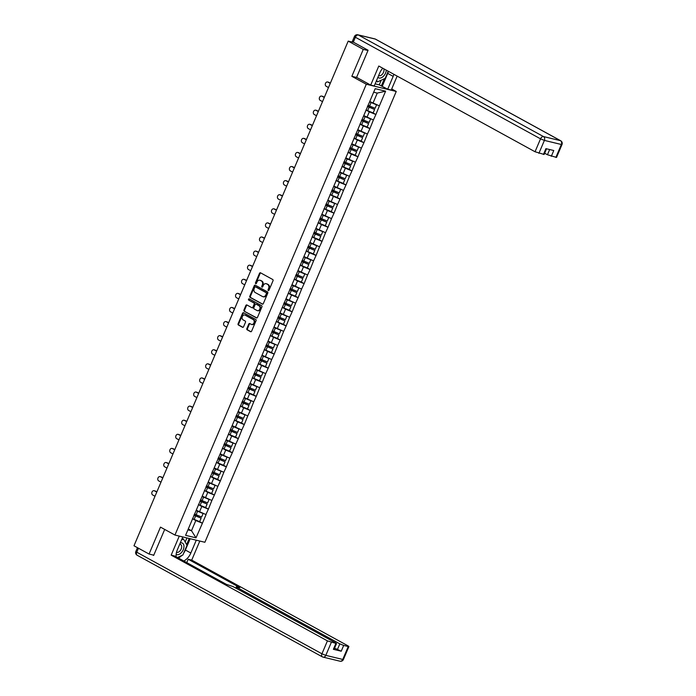 <?xml version="1.0" encoding="UTF-8"?>
<svg xmlns="http://www.w3.org/2000/svg" width="696" height="696" viewBox="0 0 696 696"><rect width="100%" height="100%" fill="white"/><g stroke="black" fill="none" stroke-linecap="round" stroke-linejoin="round"><path stroke-width="1.04" d="M268.282 290.536A0.679 0.531 -76.4 0 0 269.013 290.18L273.015 280.758A0.974 0.757 -76.4 0 0 272.719 279.496L260.556 272.823A0.974 0.757 -76.4 0 0 259.504 273.345L255.502 282.767A0.679 0.531 -76.4 0 0 256.45 283.281L256.963 282.063A3.106 2.436 -76.4 0 1 259.86 280.227A3.106 2.436 -76.4 0 1 260.33 280.41L261.348 280.966A3.106 2.436 -76.4 0 1 262.305 284.995L261.783 286.213A0.679 0.531 -76.4 0 0 262.731 286.735L263.253 285.508A3.106 2.436 -76.4 0 1 266.142 283.672A3.106 2.436 -76.4 0 1 266.62 283.864L267.629 284.412A3.106 2.436 -76.4 0 1 268.586 288.44L268.073 289.658A0.679 0.531 -76.4 0 0 268.282 290.536M246.854 328.555A0.974 0.757 -76.4 0 0 247.15 329.817L250.569 331.688A0.974 0.757 -76.4 0 0 251.613 331.165L256.058 320.708A0.974 0.757 -76.4 0 0 255.763 319.447L243.6 312.774A0.974 0.757 -76.4 0 0 242.547 313.296L238.102 323.753A0.974 0.757 -76.4 0 0 238.406 325.015L242.521 327.277A0.974 0.757 -76.4 0 0 243.574 326.755L245.479 322.283A0.974 0.757 -76.4 0 0 245.175 321.021L243.13 319.899A2.601 2.036 -76.4 0 1 242.243 316.793A2.601 2.036 -76.4 0 1 244.748 315.001A2.601 2.036 -76.4 0 1 245.149 315.157L253.153 319.551A2.601 2.036 -76.4 0 1 254.049 322.657A2.601 2.036 -76.4 0 1 251.534 324.449A2.601 2.036 -76.4 0 1 251.143 324.293L249.803 323.562A0.974 0.757 -76.4 0 0 248.75 324.075L246.854 328.555L247.454 328.703A0.974 0.757 -76.4 0 0 247.75 329.956L251.004 331.74M367.975 50.521L363.277 49.39L351.845 76.308L366.305 84.242L174.948 535.05L160.489 527.124L149.066 554.042L133.989 545.777L348.2 41.116L352.567 42.169M363.277 49.39L348.2 41.116M262.27 304.108A0.974 0.757 -76.4 0 0 263.323 303.587L267.769 293.129A0.974 0.757 -76.4 0 0 267.464 291.868L255.301 285.195A0.974 0.757 -76.4 0 0 254.249 285.717L249.812 296.174A0.974 0.757 -76.4 0 0 250.108 297.436L262.575 304.178M261.913 306.919L257.468 317.376A0.974 0.757 -76.4 0 1 256.415 317.898L244.252 311.225A0.974 0.757 -76.4 0 1 243.957 309.964L245.862 305.492A0.974 0.757 -76.4 0 1 246.906 304.97L251.839 307.675A0.974 0.757 -76.4 0 0 252.892 307.162L254.153 304.187A0.974 0.757 -76.4 0 0 253.857 302.934L248.724 300.115A0.679 0.531 -76.4 0 1 249.246 298.871L261.609 305.657A0.974 0.757 -76.4 0 1 261.913 306.919M366.305 84.242L396.25 91.463L204.894 542.271L174.948 535.05M199.43 521.556L202.423 523.201L206.068 514.622L196.255 510.212M202.423 523.201L196.011 537.843L185.588 535.328L375.188 88.67L385.61 91.185L379.381 105.87L369.741 101.503M372.917 112.848L375.91 114.492L379.381 105.87M375.91 114.492L373.395 119.964L363.756 115.597M366.94 126.942L369.933 128.586L373.395 119.964M369.933 128.586L367.41 134.05L357.779 129.691M360.954 141.036L363.947 142.68L367.41 134.05M363.947 142.68L361.433 148.144L351.793 143.785M354.969 155.13L357.97 156.774L361.433 148.144M357.97 156.774L355.447 162.238L345.808 157.879M348.992 169.224L351.985 170.868L355.447 162.238M351.985 170.868L349.462 176.332L339.831 171.964M343.006 183.318L345.999 184.962L349.462 176.332M345.999 184.962L343.485 190.426L333.845 186.058M337.021 197.412L340.022 199.056L343.485 190.426M340.022 199.056L337.499 204.52L327.868 200.152M331.044 211.506L334.036 213.15L337.499 204.52M334.036 213.15L331.522 218.614L321.883 214.246M325.058 225.6L328.051 227.244L331.522 218.614M328.051 227.244L325.537 232.708L315.897 228.34M319.081 239.694L322.074 241.338L325.537 232.708M322.074 241.338L319.551 246.802L309.92 242.434M313.096 253.788L316.088 255.423L319.551 246.802M316.088 255.423L313.574 260.896L303.935 256.528M307.11 267.882L310.111 269.517L313.574 260.896M310.111 269.517L307.589 274.99L297.949 270.622M301.133 281.967L304.126 283.611L307.589 274.99M304.126 283.611L301.603 289.084L291.972 284.716M295.147 296.061L298.14 297.705L301.603 289.084M298.14 297.705L295.626 303.178L285.986 298.81M289.162 310.155L292.163 311.799L295.626 303.178M292.163 311.799L289.64 317.272L280.01 312.904M283.185 324.249L286.178 325.893L289.64 317.272M286.178 325.893L283.663 331.366L274.024 326.998M277.199 338.343L280.192 339.987L283.663 331.366M280.192 339.987L277.678 345.46L268.038 341.092M271.223 352.437L274.215 354.081L277.678 345.46M274.215 354.081L271.692 359.554L262.061 355.186M265.237 366.531L268.23 368.175L271.692 359.554M268.23 368.175L265.715 373.639L256.076 369.28M259.251 380.625L262.253 382.269L265.715 373.639M262.253 382.269L259.73 387.733L250.09 383.374M253.274 394.719L256.267 396.363L259.73 387.733M256.267 396.363L253.744 401.827L244.113 397.468M247.289 408.813L250.282 410.457L253.744 401.827M250.282 410.457L247.767 415.921L238.128 411.553M241.303 422.907L244.305 424.551L247.767 415.921M244.305 424.551L241.782 430.015L232.151 425.647M235.326 437.001L238.319 438.645L241.782 430.015M238.319 438.645L235.805 444.109L226.165 439.741M229.341 451.095L232.334 452.739L235.805 444.109M232.334 452.739L229.819 458.203L220.18 453.835M223.364 465.189L226.357 466.833L229.819 458.203M226.357 466.833L223.834 472.297L214.203 467.93M217.378 479.283L220.371 480.927L223.834 472.297M220.371 480.927L217.857 486.391L208.217 482.023M211.393 493.377L214.394 495.013L217.857 486.391M214.394 495.013L211.871 500.485L202.231 496.118M205.416 507.462L208.409 509.107L211.871 500.485M208.409 509.107L205.886 514.579M199.456 511.969L201.788 506.453L198.43 504.609M208.226 509.063L201.788 506.453M205.433 497.875L207.773 492.359L204.415 490.523M214.211 494.969L207.773 492.359M211.419 483.781L213.759 478.265L210.401 476.429M220.197 480.884L213.759 478.265M217.396 469.687L219.736 464.18L216.378 462.335M226.174 466.79L219.736 464.18M223.381 455.593L225.721 450.086L222.363 448.241M232.16 452.696L225.721 450.086M229.367 441.499L231.707 435.992L228.34 434.147M238.136 438.602L231.707 435.992M235.344 427.405L237.684 421.898L234.326 420.053M244.122 424.508L237.684 421.898M241.329 413.311L243.67 407.804L240.311 405.959M250.108 410.414L243.67 407.804M247.315 399.217L249.646 393.71L246.288 391.865A8.117 1.053 23 0 0 247.994 392.544L253.492 394.806L254.962 391.335L249.464 389.073A8.117 1.053 -157 0 1 247.785 388.351M256.084 396.32L249.646 393.71M253.292 385.123L255.632 379.616L252.274 377.771M262.07 382.226L255.632 379.616M259.277 371.029L261.618 365.522L258.26 363.677A8.117 1.053 23 0 0 259.956 364.365L265.454 366.618L266.933 363.147L261.435 360.885A8.117 1.053 -157 0 1 259.747 360.163M268.056 368.132L261.618 365.522M265.254 356.935L267.595 351.428L264.236 349.583M274.033 354.038L267.595 351.428M271.24 342.85L273.58 337.334L270.222 335.489A8.117 1.053 23 0 0 271.918 336.177L277.417 338.439L278.896 334.959L273.397 332.697A8.117 1.053 -157 0 1 271.71 331.975M280.018 339.944L273.58 337.334M277.225 328.756L279.566 323.24L276.199 321.395M285.995 325.85L279.566 323.24M283.202 314.662L285.543 309.146L282.185 307.301A8.117 1.053 23 0 0 283.881 307.989L289.388 310.251L290.858 306.771L285.36 304.509A8.117 1.053 -157 0 1 283.681 303.787M291.981 311.756L285.543 309.146M289.188 300.568L291.528 295.052L288.17 293.207A8.117 1.053 23 0 0 289.867 293.895L295.365 296.157L296.844 292.677L291.346 290.415A8.117 1.053 -157 0 1 289.658 289.693M297.966 297.662L291.528 295.052M295.174 286.474L297.505 280.958L294.147 279.113A8.117 1.053 23 0 0 295.852 279.801L301.351 282.063L302.821 278.583L297.322 276.321A8.117 1.053 -157 0 1 295.643 275.599M303.943 283.568L297.505 280.958M301.15 272.38L303.491 266.864L300.133 265.028M309.929 269.474L303.491 266.864M307.136 258.286L309.476 252.77L306.118 250.934M315.914 255.38L309.476 252.77M313.113 244.192L315.453 238.685L312.095 236.84M321.891 241.295L315.453 238.685M319.099 230.098L321.439 224.59L318.081 222.746M327.877 227.2L321.439 224.59M325.084 216.004L327.425 210.496L324.058 208.652M333.854 213.106L327.425 210.496M331.061 201.91L333.401 196.403L330.043 194.558M339.839 199.012L333.401 196.403M337.047 187.816L339.387 182.309L336.029 180.464M345.825 184.919L339.387 182.309M343.032 173.722L345.364 168.214L342.006 166.37M351.802 170.825L345.364 168.214M349.009 159.628L351.35 154.12L347.991 152.276M357.788 156.731L351.35 154.12M354.995 145.534L357.335 140.026L353.977 138.182M363.773 142.636L357.335 140.026M360.972 131.44L363.312 125.933L359.954 124.088M369.75 128.542L363.312 125.933M366.957 117.346L369.298 111.839L365.939 109.994M375.736 114.449L369.298 111.839M372.943 103.26L377.258 93.09L373.674 92.229M385.61 91.185L377.258 93.09M149.066 554.042L153.764 555.173M391.709 88.966L396.25 91.463M187.92 529.847L191.496 530.717L195.811 520.547L192.453 518.703M188.294 528.96L191.496 530.717L196.011 537.843M202.249 523.157L195.811 520.547M351.845 76.308L356.918 77.534M268.717 290.528A0.679 0.531 -76.4 0 1 268.673 289.806L269.187 288.588A3.106 2.436 -76.4 0 0 268.23 284.56L267.629 284.412M266.142 283.672L266.742 283.82A3.106 2.436 -76.4 0 1 267.212 284.003L268.23 284.56M259.86 280.227L260.461 280.375A3.106 2.436 -76.4 0 1 260.93 280.558L261.948 281.114A3.106 2.436 -76.4 0 1 262.905 285.134L262.383 286.352A0.679 0.531 -76.4 0 0 262.427 287.083M260.713 272.91A0.974 0.757 -76.4 0 0 260.104 273.485L256.102 282.907A0.679 0.531 -76.4 0 0 256.145 283.637M255.467 285.282A0.974 0.757 -76.4 0 0 254.849 285.856L250.412 296.322A0.974 0.757 -76.4 0 0 250.708 297.575L262.714 304.161M266.403 293.582A0.679 0.531 -76.4 0 0 266.194 292.703L255.519 286.848A0.679 0.531 -76.4 0 0 254.78 287.204L254.24 288.492A3.106 2.436 -76.4 0 0 255.197 292.52L262.496 296.522A3.106 2.436 -76.4 0 0 262.966 296.705A3.106 2.436 -76.4 0 0 265.863 294.869L266.403 293.582L267.003 293.729A0.679 0.531 -76.4 0 0 266.794 292.851L266.194 292.703M255.902 286.935A0.679 0.531 -76.4 0 1 256.119 286.987L266.794 292.851M262.966 296.705L263.566 296.853A3.106 2.436 -76.4 0 0 266.455 295.017L265.863 294.869M267.003 293.729L266.455 295.017M256.859 317.95L244.252 311.225M247.071 305.057A0.974 0.757 -76.4 0 0 246.454 305.631L244.557 310.111A0.974 0.757 -76.4 0 0 244.853 311.364M252.439 307.823A0.974 0.757 -76.4 0 0 253.492 307.31L254.753 304.335A0.974 0.757 -76.4 0 0 254.458 303.082L248.724 300.115M249.472 299.002A0.679 0.531 -76.4 0 0 249.316 300.263M256.963 310.486A2.601 2.036 -76.4 0 0 257.355 310.642A2.601 2.036 -76.4 0 0 259.869 308.85A2.601 2.036 -76.4 0 0 258.973 305.744L256.154 304.195A0.974 0.757 -76.4 0 0 255.101 304.709L253.84 307.684A0.974 0.757 -76.4 0 0 254.136 308.937L256.963 310.486M257.355 310.642L257.955 310.781A2.601 2.036 -76.4 0 0 260.469 308.998A2.601 2.036 -76.4 0 0 259.573 305.883L258.973 305.744M256.441 304.265A0.974 0.757 -76.4 0 1 256.754 304.335L259.573 305.883M249.968 323.649A0.974 0.757 -76.4 0 0 249.351 324.223L247.454 328.703M251.534 324.449L252.135 324.588A2.601 2.036 -76.4 0 0 254.649 322.805A2.601 2.036 -76.4 0 0 253.753 319.69L253.153 319.551M244.748 315.001L245.349 315.149A2.601 2.036 -76.4 0 1 245.749 315.297L253.753 319.69M243.757 312.861A0.974 0.757 -76.4 0 0 243.148 313.435L238.702 323.901A0.974 0.757 -76.4 0 0 238.998 325.154L242.965 327.329M328.869 82.346L327.964 82.128A2.279 1.783 -76.4 0 0 327.616 81.998L328.512 82.215A2.279 1.783 103.6 0 1 328.869 82.346L330.356 83.163M327.616 81.998A2.279 1.783 -76.4 0 0 325.415 83.563A2.279 1.783 -76.4 0 0 326.198 86.287L328.495 87.548M369.567 101.903A8.117 1.053 23 0 0 371.09 102.547L369.611 106.027A8.117 1.053 -157 0 1 367.932 105.305M369.611 106.027L375.109 108.289L376.588 104.809L371.09 102.547M369.646 101.72A6.629 0.861 23 0 0 371.046 102.321L371.803 102.634M365.957 109.959A8.117 1.053 23 0 0 367.636 110.681L373.134 112.935L374.613 109.463L369.115 107.201A8.117 1.053 -157 0 1 367.427 106.479M367.505 106.297A6.629 0.861 -157 0 0 369.071 106.975L374.613 109.463M327.964 82.128L330.261 83.389M322.883 96.439L321.987 96.222A2.279 1.783 -76.4 0 0 321.639 96.091L322.535 96.309A2.279 1.783 103.6 0 1 322.883 96.439L324.371 97.257M321.639 96.091A2.279 1.783 -76.4 0 0 319.438 97.657A2.279 1.783 -76.4 0 0 320.221 100.381L322.518 101.642M363.59 115.997A8.117 1.053 23 0 0 365.104 116.641L363.634 120.121A8.117 1.053 -157 0 1 361.946 119.399M363.634 120.121L369.132 122.383L370.603 118.903L365.104 116.641M363.669 115.814A6.629 0.861 23 0 0 365.061 116.415L365.818 116.728M359.971 124.053A8.117 1.053 23 0 0 361.659 124.775L367.157 127.029L368.628 123.557L363.129 121.295A8.117 1.053 -157 0 1 361.45 120.573M361.52 120.391A6.629 0.861 -157 0 0 363.086 121.069L368.628 123.557M321.987 96.222L324.275 97.483M316.897 110.534L316.001 110.316A2.279 1.783 -76.4 0 0 315.653 110.186L316.55 110.403A2.279 1.783 103.6 0 1 316.897 110.534L318.394 111.351M315.653 110.186A2.279 1.783 -76.4 0 0 313.452 111.751A2.279 1.783 -76.4 0 0 314.235 114.475L316.532 115.736M357.605 130.091A8.117 1.053 23 0 0 359.127 130.735L357.648 134.215A8.117 1.053 -157 0 1 355.96 133.493M357.648 134.215L363.147 136.477L364.626 132.997L359.127 130.735M357.683 129.908A6.629 0.861 23 0 0 359.075 130.509L359.841 130.822M353.986 138.147A8.117 1.053 23 0 0 355.673 138.869L361.172 141.123L362.651 137.651L357.152 135.389A8.117 1.053 -157 0 1 355.465 134.667M355.543 134.485A6.629 0.861 -157 0 0 357.1 135.163L362.651 137.651M316.001 110.316L318.298 111.578M310.921 124.627L310.016 124.41A2.279 1.783 -76.4 0 0 309.668 124.279L310.573 124.497A2.279 1.783 103.6 0 1 310.921 124.627L312.408 125.445M309.668 124.279A2.279 1.783 -76.4 0 0 307.467 125.846A2.279 1.783 -76.4 0 0 308.258 128.569L310.546 129.821M351.628 144.176A8.117 1.053 23 0 0 353.142 144.829L351.663 148.309A8.117 1.053 -157 0 1 349.984 147.587M351.663 148.309L357.161 150.571L358.64 147.091L353.142 144.829M351.697 144.002A6.629 0.861 23 0 0 353.098 144.603L353.855 144.916M348.009 152.241A8.117 1.053 23 0 0 349.688 152.955L355.186 155.217L356.665 151.745L351.167 149.483A8.117 1.053 -157 0 1 349.479 148.761M349.557 148.579A6.629 0.861 -157 0 0 351.123 149.257L356.665 151.745M310.016 124.41L312.313 125.671M304.935 138.721L304.039 138.504A2.279 1.783 -76.4 0 0 303.691 138.374L304.587 138.582A2.279 1.783 103.6 0 1 304.935 138.721L306.423 139.539M303.691 138.374A2.279 1.783 -76.4 0 0 301.49 139.939A2.279 1.783 -76.4 0 0 302.273 142.663L304.57 143.915M345.642 158.27A8.117 1.053 23 0 0 347.156 158.923L345.686 162.403A8.117 1.053 -157 0 1 343.998 161.681M345.686 162.403L351.184 164.656L352.655 161.185L347.156 158.923M345.721 158.096A6.629 0.861 23 0 0 347.113 158.697L347.878 159.01M342.023 166.335A8.117 1.053 23 0 0 343.711 167.049L349.209 169.311L350.68 165.831L345.181 163.577A8.117 1.053 -157 0 1 343.502 162.855M343.58 162.673A6.629 0.861 -157 0 0 345.138 163.351L350.68 165.831M304.039 138.504L306.327 139.766M298.949 152.816L298.053 152.598A2.279 1.783 -76.4 0 0 297.705 152.459L298.601 152.676A2.279 1.783 103.6 0 1 298.949 152.816L300.446 153.633M297.705 152.459A2.279 1.783 -76.4 0 0 295.504 154.034A2.279 1.783 -76.4 0 0 296.287 156.757L298.584 158.009M339.657 172.364A8.117 1.053 23 0 0 341.179 173.017L339.7 176.497A8.117 1.053 -157 0 1 338.021 175.775M339.7 176.497L345.199 178.75L346.678 175.279L341.179 173.017M339.735 172.19A6.629 0.861 23 0 0 341.136 172.791L341.893 173.104M336.046 180.421A8.117 1.053 23 0 0 337.725 181.143L343.224 183.405L344.703 179.925L339.204 177.671A8.117 1.053 -157 0 1 337.517 176.949M337.595 176.767A6.629 0.861 -157 0 0 339.161 177.436L344.703 179.925M298.053 152.598L300.35 153.859M377.919 77.256A6.429 3.915 118.8 0 0 383.792 75.89A6.429 3.915 118.8 0 0 386.28 70.139M378.668 75.507A4.402 2.68 118.8 0 0 378.737 75.551A4.402 2.68 118.8 0 0 382.313 74.254A4.402 2.68 118.8 0 0 383.783 68.773M388.238 71.218L385.201 78.361L377.528 81.893L376.632 80.31M376.258 81.188L377.528 81.893M176.149 554.364A6.429 3.915 118.8 0 0 181.473 552.537A6.429 3.915 118.8 0 0 183.918 545.664A6.429 3.915 118.8 0 0 180.238 542.976M176.514 552.259A4.402 2.68 118.8 0 0 179.986 550.91A4.402 2.68 118.8 0 0 180.647 544.481A4.402 2.68 118.8 0 0 179.69 544.272M181.534 539.931L183.483 539.035L187.015 545.264L182.874 555.017L177.454 557.505M182.213 538.33L183.483 539.035M382.774 68.217A11.136 6.777 118.8 0 0 379.677 73.115L374.239 85.947L370.698 85.095L378.789 66.033L535.041 151.754L540.531 138.843L355.369 37.253L353.298 42.134L368.097 50.251L356.587 77.352L370.698 85.095M388.446 71.331A11.136 6.777 118.8 0 1 387.715 73.384L393.162 76.369A11.136 6.777 118.8 0 0 393.884 74.315M393.162 76.369L387.715 89.201L391.248 90.045L397.164 76.108M375.127 83.851L379.25 84.851L387.715 89.201M544.655 153.216L547.447 154.747L549.657 149.544M555.86 157.409L561.341 144.49L562.011 144.516L556.53 157.435L547.447 154.747M546.534 148.787L544.124 154.451L535.041 151.754M551.31 156.313L553.764 150.527L545.916 148.639L543.463 154.425M353.298 42.134L352.359 41.403L354.429 36.523L355.369 37.253A2.967 1.81 -61.2 0 1 358.31 34.974L543.48 136.564L560.428 140.653L375.266 39.063L358.31 34.974A2.967 2.323 103.6 0 0 357.857 34.8A2.967 2.967 0 0 0 354.429 36.523M387.715 73.384L382.278 86.217M381.312 85.982L384.392 78.735M379.25 84.851L381.225 80.188M196.272 540.192L190.834 553.015A11.136 6.777 118.8 0 1 183.787 560.976M182.796 536.947L177.358 549.77A11.136 6.777 118.8 0 0 176.175 556.809M179.264 536.094L171.172 555.147L174.705 556L226.33 584.327L233.012 586.571L335.576 642.834L336.507 643.565L334.054 649.351L333.384 649.316L341.231 651.212L334.576 648.115M186.763 562.612L188.19 559.253L191.722 560.106L347.974 645.827L348.913 646.558L348.244 646.523L343.685 645.427L341.231 651.212M199.813 541.044L191.722 560.106M171.172 555.147L327.425 640.877L336.507 643.565M337.369 649.646L339.831 643.861L237.266 587.598L236.327 586.867L239.815 587.572L188.19 559.253M339.831 643.861L343.685 645.427M152.676 554.912L153.651 555.452L164.7 529.43M190.191 538.73L185.397 550.031L190.834 553.015M178.35 558.001A11.136 6.777 118.8 0 0 181.734 555.538M183.622 553.259A11.136 6.777 118.8 0 0 185.397 550.031M186.641 544.603L189.234 538.495M185.188 542.036L186.928 537.938M292.973 166.91L292.076 166.692A2.279 1.783 -76.4 0 0 291.72 166.553L292.625 166.77A2.279 1.783 103.6 0 1 292.973 166.91L294.46 167.727M291.72 166.553A2.279 1.783 -76.4 0 0 289.527 168.119A2.279 1.783 -76.4 0 0 290.31 170.851L292.598 172.103M333.68 186.458A8.117 1.053 23 0 0 335.194 187.111L333.715 190.582A8.117 1.053 -157 0 1 332.035 189.869M333.715 190.582L339.222 192.844L340.692 189.373L335.194 187.111M333.749 186.284A6.629 0.861 23 0 0 335.15 186.885L335.907 187.198M330.061 194.515A8.117 1.053 23 0 0 331.74 195.237L337.247 197.499L338.717 194.019L333.219 191.757A8.117 1.053 -157 0 1 331.54 191.043M331.609 190.861A6.629 0.861 -157 0 0 333.175 191.531L338.717 194.019M292.076 166.692L294.365 167.954M286.987 181.004L286.091 180.786A2.279 1.783 -76.4 0 0 285.743 180.647L286.639 180.864A2.279 1.783 103.6 0 1 286.987 181.004L288.475 181.821M285.743 180.647A2.279 1.783 -76.4 0 0 283.542 182.213A2.279 1.783 -76.4 0 0 284.325 184.945L286.621 186.197M327.694 200.552A8.117 1.053 23 0 0 329.208 201.205L327.738 204.676A8.117 1.053 -157 0 1 326.05 203.963M327.738 204.676L333.236 206.938L334.715 203.458L329.208 201.205M327.772 200.378A6.629 0.861 23 0 0 329.165 200.979L329.93 201.283M324.075 208.609A8.117 1.053 23 0 0 325.763 209.331L331.261 211.593L332.74 208.113L327.233 205.851A8.117 1.053 -157 0 1 325.554 205.137M325.632 204.955A6.629 0.861 -157 0 0 327.19 205.624L332.74 208.113M286.091 180.786L288.388 182.047M281.01 195.097L280.105 194.88A2.279 1.783 -76.4 0 0 279.757 194.741L280.653 194.958A2.279 1.783 103.6 0 1 281.01 195.097L282.498 195.915M279.757 194.741A2.279 1.783 -76.4 0 0 277.556 196.307A2.279 1.783 -76.4 0 0 278.348 199.039L280.636 200.291M321.709 214.646A8.117 1.053 23 0 0 323.231 215.299L321.752 218.77A8.117 1.053 -157 0 1 320.073 218.048M321.752 218.77L327.25 221.032L328.73 217.552L323.231 215.299M321.787 214.472A6.629 0.861 23 0 0 323.188 215.064L323.945 215.377M318.098 222.703A8.117 1.053 23 0 0 319.777 223.425L325.276 225.687L326.755 222.207L321.256 219.945A8.117 1.053 -157 0 1 319.568 219.223M319.647 219.049A6.629 0.861 -157 0 0 321.213 219.719L326.755 222.207M280.105 194.88L282.402 196.133M275.024 209.191L274.128 208.974A2.279 1.783 -76.4 0 0 273.78 208.835L274.676 209.052A2.279 1.783 103.6 0 1 275.024 209.191L276.512 210.009M273.78 208.835A2.279 1.783 -76.4 0 0 271.579 210.401A2.279 1.783 -76.4 0 0 272.362 213.124L274.659 214.385M315.732 228.74A8.117 1.053 23 0 0 317.245 229.393L315.775 232.864A8.117 1.053 -157 0 1 314.087 232.142M315.775 232.864L321.274 235.126L322.744 231.646L317.245 229.393M315.81 228.566A6.629 0.861 23 0 0 317.202 229.158L317.968 229.471M312.113 236.797A8.117 1.053 23 0 0 313.8 237.519L319.299 239.781L320.769 236.301L315.271 234.039A8.117 1.053 -157 0 1 313.591 233.317M313.661 233.143A6.629 0.861 -157 0 0 315.227 233.812L320.769 236.301M274.128 208.974L276.416 210.227M269.039 223.285L268.143 223.068A2.279 1.783 -76.4 0 0 267.795 222.929L268.691 223.146A2.279 1.783 103.6 0 1 269.039 223.285L270.535 224.103M267.795 222.929A2.279 1.783 -76.4 0 0 265.594 224.495A2.279 1.783 -76.4 0 0 266.377 227.218L268.673 228.479M309.746 242.834A8.117 1.053 23 0 0 311.269 243.478L309.79 246.958A8.117 1.053 -157 0 1 308.102 246.236M309.79 246.958L315.288 249.22L316.767 245.74L311.269 243.478M309.824 242.66A6.629 0.861 23 0 0 311.216 243.252L311.982 243.565M306.127 250.891A8.117 1.053 23 0 0 307.815 251.613L313.313 253.875L314.792 250.395L309.294 248.133A8.117 1.053 -157 0 1 307.606 247.411M307.684 247.237A6.629 0.861 -157 0 0 309.241 247.906L314.792 250.395M268.143 223.068L270.44 224.321M263.062 237.38L262.157 237.162A2.279 1.783 -76.4 0 0 261.809 237.023L262.714 237.24A2.279 1.783 103.6 0 1 263.062 237.38L264.55 238.197M261.809 237.023A2.279 1.783 -76.4 0 0 259.608 238.589A2.279 1.783 -76.4 0 0 260.4 241.312L262.688 242.573M303.769 256.928A8.117 1.053 23 0 0 305.283 257.572L303.804 261.052A8.117 1.053 -157 0 1 302.125 260.33M303.804 261.052L309.302 263.314L310.781 259.834L305.283 257.572M303.839 256.754A6.629 0.861 23 0 0 305.24 257.346L305.996 257.659M300.15 264.985A8.117 1.053 23 0 0 301.829 265.707L307.327 267.969L308.806 264.489L303.308 262.227A8.117 1.053 -157 0 1 301.62 261.505M301.699 261.331A6.629 0.861 -157 0 0 303.265 262L308.806 264.489M262.157 237.162L264.454 238.415M257.076 251.474L256.18 251.256A2.279 1.783 -76.4 0 0 255.832 251.117L256.728 251.334A2.279 1.783 103.6 0 1 257.076 251.474L258.564 252.283M255.832 251.117A2.279 1.783 -76.4 0 0 253.631 252.683A2.279 1.783 -76.4 0 0 254.414 255.406L256.711 256.667M297.784 271.022A8.117 1.053 23 0 0 299.297 271.666L297.827 275.146A8.117 1.053 -157 0 1 296.139 274.424M297.827 275.146L303.325 277.408L304.796 273.928L299.297 271.666M297.862 270.84A6.629 0.861 23 0 0 299.254 271.44L300.019 271.753M295.722 275.425A6.629 0.861 -157 0 0 297.279 276.095L302.821 278.583M256.18 251.256L258.468 252.509M251.091 265.559L250.195 265.35A2.279 1.783 -76.4 0 0 249.847 265.211L250.743 265.428A2.279 1.783 103.6 0 1 251.091 265.559L252.587 266.377M249.847 265.211A2.279 1.783 -76.4 0 0 247.645 266.777A2.279 1.783 -76.4 0 0 248.429 269.5L250.725 270.761M291.798 285.116A8.117 1.053 23 0 0 293.32 285.76L291.841 289.24A8.117 1.053 -157 0 1 290.162 288.518M291.841 289.24L297.34 291.502L298.819 288.022L293.32 285.76M291.876 284.934A6.629 0.861 23 0 0 293.277 285.534L294.034 285.847M289.736 289.519A6.629 0.861 -157 0 0 291.302 290.189L296.844 292.677M250.195 265.35L252.491 266.603M245.114 279.653L244.218 279.435A2.279 1.783 -76.4 0 0 243.861 279.305L244.766 279.522A2.279 1.783 103.6 0 1 245.114 279.653L246.601 280.471M243.861 279.305A2.279 1.783 -76.4 0 0 241.669 280.871A2.279 1.783 -76.4 0 0 242.452 283.594L244.74 284.855M285.821 299.21A8.117 1.053 23 0 0 287.335 299.854L285.856 303.334A8.117 1.053 -157 0 1 284.177 302.612M285.856 303.334L291.363 305.596L292.833 302.116L287.335 299.854M285.891 299.028A6.629 0.861 23 0 0 287.291 299.628L288.048 299.941M283.75 303.613A6.629 0.861 -157 0 0 285.316 304.282L290.858 306.771M244.218 279.435L246.506 280.697M239.128 293.747L238.232 293.529A2.279 1.783 -76.4 0 0 237.884 293.399L238.78 293.616A2.279 1.783 103.6 0 1 239.128 293.747L240.616 294.565M237.884 293.399A2.279 1.783 -76.4 0 0 235.683 294.965A2.279 1.783 -76.4 0 0 236.466 297.688L238.763 298.949M279.835 313.304A8.117 1.053 23 0 0 281.358 313.948L279.879 317.428A8.117 1.053 -157 0 1 278.191 316.706M279.879 317.428L285.377 319.69L286.856 316.21L281.358 313.948M279.914 313.122A6.629 0.861 23 0 0 281.306 313.722L282.071 314.035M276.216 321.361A8.117 1.053 23 0 0 277.904 322.083L283.402 324.345L284.882 320.865L279.374 318.603A8.117 1.053 -157 0 1 277.695 317.881M277.774 317.698A6.629 0.861 -157 0 0 279.331 318.376L284.882 320.865M238.232 293.529L240.529 294.791M233.151 307.841L232.246 307.623A2.279 1.783 -76.4 0 0 231.899 307.493L232.795 307.71A2.279 1.783 103.6 0 1 233.151 307.841L234.639 308.659M231.899 307.493A2.279 1.783 -76.4 0 0 229.697 309.059A2.279 1.783 -76.4 0 0 230.489 311.782L232.777 313.043M273.859 327.398A8.117 1.053 23 0 0 275.372 328.042L273.893 331.522A8.117 1.053 -157 0 1 272.214 330.8M273.893 331.522L279.392 333.784L280.871 330.304L275.372 328.042M273.928 327.216A6.629 0.861 23 0 0 275.329 327.816L276.086 328.129M271.788 331.792A6.629 0.861 -157 0 0 273.354 332.47L278.896 334.959M232.246 307.623L234.543 308.885M227.166 321.935L226.27 321.717A2.279 1.783 -76.4 0 0 225.922 321.587L226.818 321.804A2.279 1.783 103.6 0 1 227.166 321.935L228.653 322.753M225.922 321.587A2.279 1.783 -76.4 0 0 223.72 323.153A2.279 1.783 -76.4 0 0 224.504 325.876L226.8 327.137M267.873 341.492A8.117 1.053 23 0 0 269.387 342.136L267.916 345.616A8.117 1.053 -157 0 1 266.229 344.894M267.916 345.616L273.415 347.878L274.885 344.398L269.387 342.136M267.951 341.31A6.629 0.861 23 0 0 269.343 341.91L270.109 342.223M264.254 349.549A8.117 1.053 23 0 0 265.942 350.271L271.44 352.524L272.91 349.053L267.412 346.791A8.117 1.053 -157 0 1 265.733 346.069M265.802 345.886A6.629 0.861 -157 0 0 267.368 346.565L272.91 349.053M226.27 321.717L228.558 322.979M221.18 336.029L220.284 335.811A2.279 1.783 -76.4 0 0 219.936 335.681L220.832 335.898A2.279 1.783 103.6 0 1 221.18 336.029L222.676 336.847M219.936 335.681A2.279 1.783 -76.4 0 0 217.735 337.247A2.279 1.783 -76.4 0 0 218.518 339.97L220.815 341.231M261.887 355.586A8.117 1.053 23 0 0 263.41 356.23L261.931 359.71A8.117 1.053 -157 0 1 260.243 358.988M261.931 359.71L267.429 361.972L268.908 358.492L263.41 356.23M261.966 355.404A6.629 0.861 23 0 0 263.358 356.004L264.123 356.317M259.825 359.98A6.629 0.861 -157 0 0 261.383 360.659L266.933 363.147M220.284 335.811L222.581 337.073M215.203 350.123L214.298 349.905A2.279 1.783 -76.4 0 0 213.95 349.775L214.855 349.992A2.279 1.783 103.6 0 1 215.203 350.123L216.691 350.941M213.95 349.775A2.279 1.783 -76.4 0 0 211.749 351.341A2.279 1.783 -76.4 0 0 212.541 354.064L214.829 355.317M255.91 369.68A8.117 1.053 23 0 0 257.424 370.324L255.945 373.804A8.117 1.053 -157 0 1 254.266 373.082M255.945 373.804L261.444 376.066L262.923 372.586L257.424 370.324M255.98 369.498A6.629 0.861 23 0 0 257.381 370.098L258.138 370.411M252.291 377.737A8.117 1.053 23 0 0 253.97 378.459L259.469 380.712L260.948 377.241L255.449 374.979A8.117 1.053 -157 0 1 253.762 374.257M253.84 374.074A6.629 0.861 -157 0 0 255.406 374.752L260.948 377.241M214.298 349.905L216.595 351.167M209.218 364.217L208.321 363.999A2.279 1.783 -76.4 0 0 207.974 363.869L208.87 364.078A2.279 1.783 103.6 0 1 209.218 364.217L210.705 365.035M207.974 363.869A2.279 1.783 -76.4 0 0 205.772 365.435A2.279 1.783 -76.4 0 0 206.555 368.158L208.852 369.411M249.925 383.766A8.117 1.053 23 0 0 251.439 384.418L249.968 387.898A8.117 1.053 -157 0 1 248.281 387.176M249.968 387.898L255.467 390.16L256.937 386.68L251.439 384.418M250.003 383.592A6.629 0.861 23 0 0 251.395 384.192L252.161 384.505M247.863 388.168A6.629 0.861 -157 0 0 249.42 388.846L254.962 391.335M208.321 363.999L210.61 365.261M203.232 378.311L202.336 378.093A2.279 1.783 -76.4 0 0 201.988 377.963L202.884 378.172A2.279 1.783 103.6 0 1 203.232 378.311L204.728 379.129M201.988 377.963A2.279 1.783 -76.4 0 0 199.787 379.529A2.279 1.783 -76.4 0 0 200.57 382.252L202.867 383.505M243.939 397.86A8.117 1.053 23 0 0 245.462 398.512L243.983 401.992A8.117 1.053 -157 0 1 242.304 401.27M243.983 401.992L249.481 404.245L250.96 400.774L245.462 398.512M244.018 397.686A6.629 0.861 23 0 0 245.418 398.286L246.175 398.599M240.329 405.916A8.117 1.053 23 0 0 242.008 406.638L247.506 408.9L248.985 405.42L243.487 403.167A8.117 1.053 -157 0 1 241.799 402.445M241.877 402.262A6.629 0.861 -157 0 0 243.443 402.932L248.985 405.42M202.336 378.093L204.633 379.355M197.255 392.405L196.359 392.187A2.279 1.783 -76.4 0 0 196.002 392.048L196.907 392.266A2.279 1.783 103.6 0 1 197.255 392.405L198.743 393.223M196.002 392.048A2.279 1.783 -76.4 0 0 193.81 393.623A2.279 1.783 -76.4 0 0 194.593 396.346L196.881 397.599M237.962 411.954A8.117 1.053 23 0 0 239.476 412.606L237.997 416.086A8.117 1.053 -157 0 1 236.318 415.364M237.997 416.086L243.504 418.34L244.975 414.868L239.476 412.606M238.032 411.78A6.629 0.861 23 0 0 239.433 412.38L240.19 412.693M234.343 420.01A8.117 1.053 23 0 0 236.022 420.732L241.529 422.994L243 419.514L237.501 417.261A8.117 1.053 -157 0 1 235.822 416.539M235.892 416.356A6.629 0.861 -157 0 0 237.458 417.026L243 419.514M196.359 392.187L198.647 393.449M191.269 406.499L190.373 406.281A2.279 1.783 -76.4 0 0 190.025 406.142L190.921 406.36A2.279 1.783 103.6 0 1 191.269 406.499L192.757 407.317M190.025 406.142A2.279 1.783 -76.4 0 0 187.824 407.708A2.279 1.783 -76.4 0 0 188.607 410.44L190.904 411.693M231.977 426.048A8.117 1.053 23 0 0 233.499 426.7L232.02 430.171A8.117 1.053 -157 0 1 230.333 429.458M232.02 430.171L237.519 432.433L238.998 428.962L233.499 426.7M232.055 425.874A6.629 0.861 23 0 0 233.447 426.474L234.213 426.787M228.358 434.104A8.117 1.053 23 0 0 230.045 434.826L235.544 437.088L237.023 433.608L231.524 431.346A8.117 1.053 -157 0 1 229.837 430.633M229.915 430.45A6.629 0.861 -157 0 0 231.472 431.12L237.023 433.608M190.373 406.281L192.67 407.543M185.293 420.593L184.388 420.375A2.279 1.783 -76.4 0 0 184.04 420.236L184.945 420.454A2.279 1.783 103.6 0 1 185.293 420.593L186.78 421.411M184.04 420.236A2.279 1.783 -76.4 0 0 181.839 421.802A2.279 1.783 -76.4 0 0 182.63 424.534L184.919 425.787M226 440.142A8.117 1.053 23 0 0 227.514 440.794L226.035 444.265A8.117 1.053 -157 0 1 224.356 443.552M226.035 444.265L231.533 446.527L233.012 443.048L227.514 440.794M226.07 439.968A6.629 0.861 23 0 0 227.47 440.568L228.227 440.873M222.381 448.198A8.117 1.053 23 0 0 224.06 448.92L229.558 451.182L231.037 447.702L225.539 445.44A8.117 1.053 -157 0 1 223.851 444.727M223.929 444.544A6.629 0.861 -157 0 0 225.495 445.214L231.037 447.702M184.388 420.375L186.685 421.637M179.307 434.687L178.411 434.469A2.279 1.783 -76.4 0 0 178.063 434.33L178.959 434.548A2.279 1.783 103.6 0 1 179.307 434.687L180.795 435.505M178.063 434.33A2.279 1.783 -76.4 0 0 175.862 435.896A2.279 1.783 -76.4 0 0 176.645 438.628L178.942 439.881M220.014 454.236A8.117 1.053 23 0 0 221.528 454.888L220.058 458.36A8.117 1.053 -157 0 1 218.37 457.637M220.058 458.36L225.556 460.622L227.026 457.142L221.528 454.888M220.093 454.062A6.629 0.861 23 0 0 221.485 454.653L222.25 454.967M216.395 462.292A8.117 1.053 23 0 0 218.083 463.014L223.581 465.276L225.052 461.796L219.553 459.534A8.117 1.053 -157 0 1 217.874 458.812M217.944 458.638A6.629 0.861 -157 0 0 219.51 459.308L225.052 461.796M178.411 434.469L180.699 435.722M173.321 448.781L172.425 448.563A2.279 1.783 -76.4 0 0 172.077 448.424L172.973 448.642A2.279 1.783 103.6 0 1 173.321 448.781L174.818 449.599M172.077 448.424A2.279 1.783 -76.4 0 0 169.876 449.99A2.279 1.783 -76.4 0 0 170.659 452.713L172.956 453.975M214.029 468.33A8.117 1.053 23 0 0 215.551 468.982L214.072 472.453A8.117 1.053 -157 0 1 212.384 471.731M214.072 472.453L219.571 474.715L221.05 471.236L215.551 468.982M214.107 468.156A6.629 0.861 23 0 0 215.499 468.747L216.265 469.06M210.409 476.386A8.117 1.053 23 0 0 212.097 477.108L217.596 479.37L219.075 475.89L213.576 473.628A8.117 1.053 -157 0 1 211.889 472.906M211.967 472.732A6.629 0.861 -157 0 0 213.524 473.402L219.075 475.89M172.425 448.563L174.722 449.816M167.344 462.875L166.44 462.657A2.279 1.783 -76.4 0 0 166.092 462.518L166.996 462.736A2.279 1.783 103.6 0 1 167.344 462.875L168.832 463.693M166.092 462.518A2.279 1.783 -76.4 0 0 163.891 464.084A2.279 1.783 -76.4 0 0 164.682 466.807L166.97 468.069M208.052 482.424A8.117 1.053 23 0 0 209.566 483.067L208.087 486.548A8.117 1.053 -157 0 1 206.407 485.825M208.087 486.548L213.585 488.81L215.064 485.329L209.566 483.067M208.121 482.25A6.629 0.861 23 0 0 209.522 482.841L210.279 483.155M204.433 490.48A8.117 1.053 23 0 0 206.112 491.202L211.61 493.464L213.089 489.984L207.591 487.722A8.117 1.053 -157 0 1 205.903 487M205.981 486.826A6.629 0.861 -157 0 0 207.547 487.496L213.089 489.984M166.44 462.657L168.736 463.91M161.359 476.969L160.463 476.751A2.279 1.783 -76.4 0 0 160.115 476.612L161.011 476.83A2.279 1.783 103.6 0 1 161.359 476.969L162.847 477.787M160.115 476.612A2.279 1.783 -76.4 0 0 157.914 478.178A2.279 1.783 -76.4 0 0 158.697 480.901L160.994 482.163M202.066 496.518A8.117 1.053 23 0 0 203.58 497.162L202.11 500.642A8.117 1.053 -157 0 1 200.422 499.919M202.11 500.642L207.608 502.903L209.087 499.423L203.58 497.162M202.144 496.335A6.629 0.861 23 0 0 203.536 496.935L204.302 497.248M198.447 504.574A8.117 1.053 23 0 0 200.135 505.296L205.633 507.558L207.112 504.078L201.605 501.816A8.117 1.053 -157 0 1 199.926 501.094M200.004 500.92A6.629 0.861 -157 0 0 201.562 501.59L207.112 504.078M160.463 476.751L162.751 478.004M155.373 491.054L154.477 490.845A2.279 1.783 -76.4 0 0 154.129 490.706L155.025 490.924A2.279 1.783 103.6 0 1 155.373 491.054L156.87 491.872M154.129 490.706A2.279 1.783 -76.4 0 0 151.928 492.272A2.279 1.783 -76.4 0 0 152.711 494.995L155.008 496.257M196.081 510.612A8.117 1.053 23 0 0 197.603 511.255L196.124 514.736A8.117 1.053 -157 0 1 194.445 514.013M196.124 514.736L201.623 516.997L203.101 513.518L197.603 511.255M196.159 510.429A6.629 0.861 23 0 0 197.56 511.029L198.316 511.342M192.47 518.668A8.117 1.053 23 0 0 194.149 519.39L199.648 521.652L201.127 518.172L195.628 515.91A8.117 1.053 -157 0 1 193.94 515.188M194.019 515.014A6.629 0.861 -157 0 0 195.585 515.684L201.127 518.172M154.477 490.845L156.774 492.098M269.187 288.588L268.586 288.44M267.212 284.003L266.62 283.864M262.383 286.352L261.783 286.213M262.905 285.134L262.305 284.995M261.948 281.114L261.348 280.966M260.93 280.558L260.33 280.41M256.102 282.907L255.502 282.767M260.104 273.485L259.504 273.345M268.673 289.806L268.073 289.658M250.708 297.575L250.108 297.436M250.412 296.322L249.812 296.174M254.849 285.856L254.249 285.717M256.119 286.987L255.519 286.848M244.557 310.111L243.957 309.964M246.454 305.631L245.862 305.492M253.492 307.31L252.892 307.162M254.753 304.335L254.153 304.187M254.458 303.082L253.857 302.934M256.754 304.335L256.154 304.195M249.351 324.223L248.75 324.075M245.749 315.297L245.149 315.157M238.998 325.154L238.406 325.015M238.702 323.901L238.102 323.753M243.148 313.435L242.547 313.296M247.75 329.956L247.15 329.817M369.115 107.201L367.636 110.681M363.129 121.295L361.659 124.775M357.152 135.389L355.673 138.869M351.167 149.483L349.688 152.955M345.181 163.577L343.711 167.049M339.204 177.671L337.725 181.143M562.011 144.516A2.967 2.967 0 0 0 560.706 140.757A2.967 1.81 -61.2 0 0 560.428 140.653A2.967 2.323 103.6 0 1 561.341 144.49L544.394 140.409L538.904 153.32M544.394 140.409A2.967 2.323 -76.4 0 0 543.48 136.564A2.967 1.81 -61.2 0 0 540.531 138.843L544.394 140.409M560.706 140.757L375.544 39.167A2.967 2.967 0 0 0 374.813 38.889A2.967 2.323 -76.4 0 1 375.266 39.063A2.967 1.81 -61.2 0 1 375.544 39.167A2.967 1.81 -61.2 0 1 375.779 39.35M333.384 649.316L335.846 643.539M331.287 642.443L325.806 655.362L342.754 659.443L348.244 646.523M138.469 548.231L136.781 552.206L321.944 653.796L327.425 640.877M237.266 587.598L236.814 588.659M325.806 655.362L321.944 653.796A2.967 1.81 -61.2 0 0 322.309 656.833A2.967 2.967 0 0 0 323.048 657.111A2.967 2.323 -76.4 0 0 325.806 655.362M342.754 659.443A2.967 2.323 103.6 0 1 339.996 661.2A2.967 2.967 0 0 0 343.424 659.477L342.754 659.443M137.425 555.347A2.967 1.81 -61.2 0 1 137.147 555.243L322.309 656.833A2.967 1.81 -61.2 0 0 322.587 656.937A2.967 2.323 -76.4 0 0 323.048 657.111L339.996 661.2M135.842 551.484A2.967 2.967 0 0 0 137.147 555.243A2.967 1.81 -61.2 0 1 136.781 552.206L135.842 551.484L137.46 547.674M333.219 191.757L331.74 195.237M327.233 205.851L325.763 209.331M321.256 219.945L319.777 223.425M315.271 234.039L313.8 237.519M309.294 248.133L307.815 251.613M303.308 262.227L301.829 265.707M297.322 276.321L295.852 279.801M291.346 290.415L289.867 293.895M285.36 304.509L283.881 307.989M279.374 318.603L277.904 322.083M273.397 332.697L271.918 336.177M267.412 346.791L265.942 350.271M261.435 360.885L259.956 364.365M255.449 374.979L253.97 378.459M249.464 389.073L247.994 392.544M243.487 403.167L242.008 406.638M237.501 417.261L236.022 420.732M231.524 431.346L230.045 434.826M225.539 445.44L224.06 448.92M219.553 459.534L218.083 463.014M213.576 473.628L212.097 477.108M207.591 487.722L206.112 491.202M201.605 501.816L200.135 505.296M195.628 515.91L194.149 519.39M352.237 41.499L352.011 42.038M256.015 286.952L255.415 286.804M252.587 307.876L251.987 307.736M256.606 304.282L256.006 304.135M374.813 38.889L357.857 34.8M343.424 659.477L348.913 646.558M236.327 586.867L235.805 588.103"/></g></svg>
